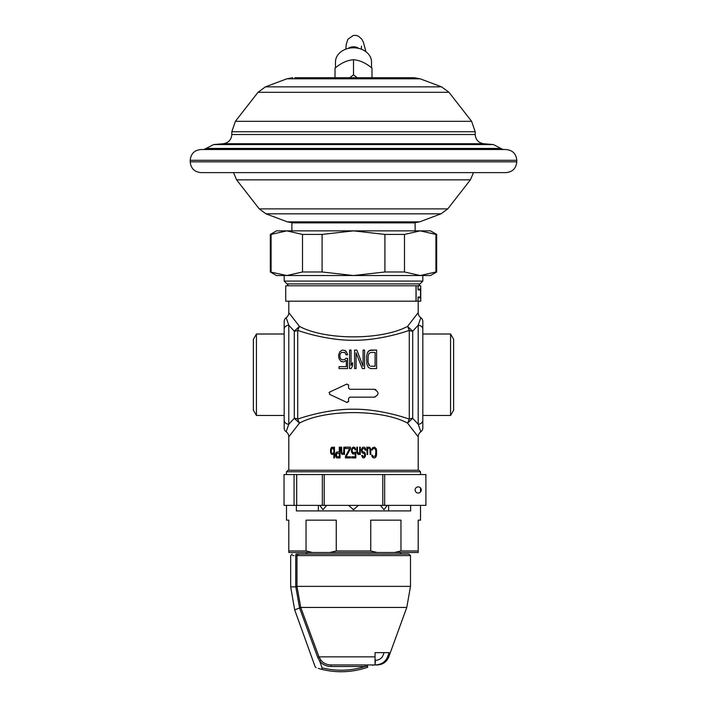 <?xml version="1.0" encoding="UTF-8"?>
<svg xmlns="http://www.w3.org/2000/svg" width="707" height="707" viewBox="0 0 707 707"><rect width="100%" height="100%" fill="white"/><g stroke="black" fill="none" stroke-linecap="round" stroke-linejoin="round"><path stroke-width="1.06" d="M435.91 271.983L436.679 271.983L436.679 234.424L435.91 234.424L435.91 271.983L420.205 275.536L430.519 275.536L436.679 271.983M286.795 275.536L353.5 275.536L286.795 275.536L270.321 271.983L276.481 275.536L286.795 275.536L302.508 271.983L322.083 271.983L353.5 275.536L384.917 271.983L404.492 271.983L404.492 234.424L420.205 230.862L435.91 234.424M404.492 271.983L420.205 275.536L353.5 275.536M384.917 271.983L384.917 234.424L404.492 234.424M322.083 271.983L322.083 234.424L353.5 230.862L384.917 234.424M270.321 271.983L270.321 234.424L276.481 230.862L430.519 230.862L436.679 234.424M271.09 271.983L271.09 234.424L286.795 230.862L302.508 234.424L322.083 234.424M302.508 271.983L302.508 234.424M270.321 234.424L271.09 234.424M415.115 230.862L415.115 222.855L291.885 222.855L291.885 230.862M353.5 172.614L201 172.614C194.452 171.978 190.855 168.381 190.218 161.832L516.782 161.832C516.145 168.381 512.548 171.978 506 172.614L353.5 172.614M190.218 160.295L516.782 160.295C516.145 153.746 512.548 150.149 506 149.513L201 149.513C194.452 150.149 190.855 153.746 190.218 160.295L190.218 161.832M503.225 149.513L500.901 148.443L206.099 148.443L203.775 149.513M353.5 77.726L414.205 77.726L353.5 77.726M294.81 77.726L412.19 77.726M335.012 77.416L335.012 68.146C341.181 62.976 347.34 60.175 353.5 59.733C359.66 60.175 365.819 62.976 371.988 68.146L371.988 77.416M353.5 59.733L353.5 74.871L356.858 77.416M350.142 77.416L353.5 74.871M335.48 67.775L335.48 62.013A18.02 14.211 0 0 1 353.5 47.802A18.02 14.211 0 0 1 371.52 62.013L371.52 67.775M422.821 275.536L422.821 281.086L420.002 283.896A6.16 6.16 90 0 0 418.721 285.778M284.179 275.536L284.179 281.086L422.821 281.086M284.179 281.086L286.998 283.896L420.002 283.896M288.279 285.778A6.16 6.16 -90 0 0 286.998 283.896M418.986 297.788L420.091 297.788L418.058 297.02L420.532 297.02L420.532 289.941L418.058 289.941L418.058 285.778L285.725 285.778L285.725 301.182L416.016 301.182L416.016 285.778M420.532 294.713L420.736 285.778L418.632 285.778L418.058 286.768M288.801 301.182L288.801 312.662A6.16 6.16 -43.8 0 1 286.158 317.717A4.622 4.622 180 0 0 284.179 321.508L284.179 427.974A4.622 4.622 0 0 0 286.158 431.765L288.801 424.227L294.289 418.305L294.289 331.176L288.801 325.255A4.622 4.092 180 0 0 284.179 329.338M418.199 301.182L418.199 312.662L407.568 326.378C381.665 340.35 325.335 340.35 299.432 326.378L294.289 331.176A6.16 4.799 0 0 0 297.718 330.363C307.81 334.004 331.76 340.58 353.509 340.261C375.249 340.571 399.19 334.004 409.282 330.363L409.282 419.118C399.19 415.477 375.24 408.902 353.491 409.22C331.751 408.902 307.81 415.477 297.718 419.118L297.718 330.363L299.432 326.378L288.801 312.662M420.709 294.139L420.736 301.182L416.016 301.182M420.091 289.163L418.986 289.163L420.091 289.163L420.091 289.941M420.091 297.788L420.091 297.02M418.058 301.182L418.058 297.02M418.986 289.163L418.986 289.941L418.058 289.941M420.709 292.822L420.532 292.247M420.603 293.476L420.603 294.642M286.167 317.735L288.801 325.255L288.801 424.227A4.622 4.092 180 0 1 284.179 420.135M418.199 470.243L418.199 436.82L407.568 423.104L412.711 418.305A6.16 4.799 180 0 0 409.282 419.118L407.568 423.104C381.665 409.123 325.335 409.132 299.432 423.104L297.718 419.118A6.16 4.799 0 0 0 294.289 418.305L299.432 423.104L288.801 436.82L288.801 470.243M374.206 397.166L349.806 397.166L348.569 398.403L348.569 401.267L346.819 402.389L329.568 394.338L329.568 392.111L346.819 384.06L348.569 385.182L348.569 388.046L349.806 389.283L374.206 389.283C379.288 392.032 379.288 394.665 374.206 397.166L375.019 397.087M370.601 368.577L368.347 367.401L366.845 364.255L366.597 356.39L367.348 352.846L368.347 351.273L370.601 350.089L376.61 350.089L376.61 368.577L370.601 368.577M363.089 350.089L364.591 350.089L364.591 368.577L362.338 368.577L356.081 352.846L356.081 368.577L354.578 368.577L354.578 350.089L356.832 350.089L363.089 366.217L363.089 350.089L364.591 350.089M349.576 350.089L351.07 350.089L351.07 365.431L352.572 362.682L352.572 365.828L351.07 368.577L349.576 368.577L349.576 350.089L351.07 350.089M347.57 354.817L346.315 351.662L345.069 350.486L342.312 350.089L339.811 351.662L338.556 355.206L339.811 351.662L342.312 350.089L345.069 350.486L347.066 353.244L347.57 354.817L346.068 354.817L344.813 352.457L341.313 352.457L340.058 354.419L339.811 356.39L340.562 358.749L342.312 359.925L344.813 359.536L345.82 358.352L347.57 358.352L347.57 368.577L339.06 368.577L339.06 366.615L346.315 366.615L339.06 366.615M338.556 355.206L339.06 358.749L341.057 361.498L343.814 361.896L346.315 360.323L346.315 366.615M422.821 321.508L422.821 329.338L422.821 321.508A4.622 4.622 180 0 0 420.842 317.717L418.199 325.255L412.711 331.176A6.16 4.799 180 0 1 409.282 330.363L407.568 326.378L412.711 331.176L412.711 418.305L418.199 424.227L420.842 431.765A4.622 4.622 0 0 0 422.821 427.974L422.821 420.135L422.821 427.974M418.199 424.227L418.199 325.255A4.622 4.092 180 0 1 422.821 329.338L422.821 420.135A4.622 4.092 180 0 1 418.199 424.227L419.127 426.789M287.475 427.912L288.801 424.227M416.794 435.061L415.76 433.753M412.72 429.874L410.281 426.71M374.63 447.142L376.239 448.742L376.61 450.81L376.239 448.742L374.63 447.142L372.403 447.831L371.785 449.891L372.527 449.891L372.651 449.201L372.527 449.891M376.61 450.81L376.486 455.396L375.744 457.235L374.63 457.924L372.898 457.694L371.909 456.315L371.785 455.167L372.527 455.167L372.651 455.856L372.527 455.167M373.022 456.315L372.651 455.856L373.022 456.315M373.517 448.512L375.125 448.742L375.868 450.81L375.497 455.856L373.517 456.545M373.022 448.742L372.651 449.201L373.022 448.742M369.319 447.142L370.556 448.512L370.795 449.891L369.814 447.372L368.824 447.142L367.711 448.291L367.463 447.142L366.845 447.142L367.092 454.477L367.711 454.477L367.711 449.431M370.795 449.891L370.795 454.477L370.185 454.477L369.814 448.512L368.824 448.061L367.958 448.742L368.824 448.061M364.132 447.142L365.36 448.061L365.855 450.12L365.36 448.061L364.132 447.142L362.523 447.372L361.286 449.661L362.028 452.648L364.618 454.027L364.618 455.856L363.884 456.545L361.657 455.396L362.647 457.694L363.884 457.924M365.855 450.12L365.112 450.12L364.618 448.742L363.142 448.512L362.028 449.891L362.276 451.269L362.028 450.58M362.647 451.729L362.276 451.269L362.647 451.729M363.884 451.959L364.865 452.648L365.484 454.477L364.865 452.648L363.142 451.959M365.484 454.477L365.36 456.315L364.37 457.694L365.484 455.396M359.677 453.337L359.677 454.477L360.296 454.477L360.296 447.142L359.677 447.142L359.677 452.418L358.564 453.567L357.459 451.499L358.564 453.567M358.564 454.477L359.43 453.797L358.069 454.477L356.964 452.648L356.841 447.142L357.459 447.142L357.459 451.499M355.232 453.107L354.614 453.797L355.232 453.107L355.232 456.775L351.644 456.775L351.644 457.924L355.851 457.924L355.851 451.959L353.253 452.878L352.015 450.81L352.386 448.972L353.253 448.291L354.49 448.512L355.108 449.891L355.851 449.891L354.614 447.372L353.253 447.142L352.015 448.061L351.644 452.188L351.406 451.039M353.995 454.027L352.634 453.797L351.644 452.188L353.253 454.027M349.673 448.512L345.467 456.315L345.467 457.924L350.416 457.924L350.416 456.775L346.085 456.775L350.416 448.972L350.416 447.142L345.467 447.142L345.467 448.512L349.673 448.512L345.467 456.315M342.259 454.477L343.867 453.337L343.867 454.477L344.486 454.477L344.486 447.142L343.867 447.142L343.62 452.878L342.754 453.567L341.764 452.648L341.64 447.142L341.021 447.142L341.021 451.499M341.888 454.248L341.145 452.648L341.888 454.248M337.071 457.924L340.032 457.924L340.032 447.142L339.289 447.142L339.289 451.959L336.452 452.188L335.463 455.396M336.452 457.694L335.586 456.086L336.452 457.694M330.77 453.107L330.523 451.729L330.77 453.107M332.007 454.477L333.236 454.248L333.854 453.107L333.854 457.924L334.473 457.924L334.473 447.142L333.854 447.142L333.854 448.512L333.236 447.372L331.512 447.372L330.646 448.972L330.523 451.729M331.512 454.248L331.141 453.797L331.512 454.248M418.968 470.243L288.032 470.243L286.494 471.79L420.506 471.79L418.968 470.243M286.494 474.556L286.494 471.79M329.824 552.503L312.476 552.503L306.043 550.965L306.043 520.158L336.258 520.158L336.258 550.965L329.824 552.503L418.199 552.503L418.199 520.158L420.506 520.158L420.506 505.364M420.506 492.001L420.506 487.927M420.506 474.556L420.506 471.79M306.043 550.965L288.801 550.965L288.801 520.158L286.494 520.158L286.494 505.364M296.701 474.556L296.701 505.364L284.028 505.364L284.028 474.556L425.897 474.556L425.897 505.364L382.796 505.364L382.796 474.556M410.643 505.364L410.643 510.914L296.357 510.914L296.357 505.364M418.199 550.965L400.957 550.965L400.957 520.158L370.742 520.158L370.742 550.965L336.258 550.965M388.638 505.364L388.638 510.914M296.701 505.364L322.33 505.364L322.33 474.556M382.796 505.364L322.33 505.364M318.362 505.364L318.362 510.914M358.361 505.558A4.931 4.931 0 0 0 358.387 505.364L353.5 509.685L348.613 505.364A4.931 4.931 0 0 0 348.639 505.558M319.741 505.364L323.002 509.685L326.661 505.364M380.339 505.364L383.998 509.685L387.259 505.364M353.093 509.667A4.931 4.931 0 0 0 353.907 509.667M421.275 489.96A3.084 3.084 0 0 0 418.199 486.884A3.084 3.084 0 0 0 415.115 489.96A3.084 3.084 0 0 0 418.199 493.044A3.084 3.084 0 0 0 421.275 489.96M312.476 552.503L288.801 552.503L288.801 550.965M400.957 550.965L394.524 552.503M377.176 552.503L370.742 550.965M307.289 554.041L305.751 552.503M399.711 554.041L401.249 552.503M374.63 457.924L376.239 456.315L376.61 454.248M367.463 447.142L367.711 448.291M362.028 449.891L363.142 448.512M362.399 455.396L363.142 456.545M353.995 447.142L355.232 448.061L355.851 449.891M351.406 450.12L352.015 448.061L353.253 447.142M342.754 453.567L343.867 452.418M335.463 454.477L335.958 452.878L337.071 451.959M339.289 453.337L336.576 453.567L336.576 456.545L339.289 456.775L339.289 453.337M330.523 449.891L332.007 447.142M333.607 452.648L333.854 451.959L333.607 452.648M332.741 453.337L331.512 452.878L331.141 451.499L331.76 448.512L333.236 448.512L333.854 449.661L332.741 448.291M333.854 449.661L333.854 451.959M256.429 334.013L256.429 415.469L253.371 410.166L253.371 339.307L256.429 334.013L284.179 334.013M284.179 415.469L256.429 415.469M453.629 410.166L453.629 339.307L450.571 334.013L450.571 415.469L453.629 410.166M422.821 415.469L450.571 415.469M422.821 334.013L450.571 334.013M375.824 389.628L374.206 389.283M348.569 385.182L348.471 384.696M329.568 392.111L329.038 392.579M346.819 402.389L347.278 402.504M348.41 401.876L348.569 401.267M376.61 350.089L369.346 350.486L367.348 352.846L366.597 356.39M370.601 366.217L375.108 366.217L370.601 366.217M368.851 365.042L368.1 362.284L369.593 365.828M375.108 366.217L375.108 352.457L370.601 352.457L368.851 353.633L368.1 356.39L368.1 362.284M356.832 350.089L354.578 350.089M352.572 362.682L351.07 365.431M347.57 358.352L345.82 358.352L344.813 359.536L342.312 359.925L340.562 358.749L339.811 356.39M331.132 664.951L331.062 664.951C326.749 664.827 323.355 663.237 320.863 660.17L318.981 656.847L300.74 607.446L296.984 586.377L295.729 586.377L295.729 555.587C289.163 555.587 289.163 555.587 295.729 555.587L296.012 554.041C291.081 554.041 291.081 554.041 296.012 554.041C291.081 554.041 291.081 554.041 296.012 554.041L408.955 554.041L410.493 555.587L295.729 555.587M331.106 664.951L375.063 664.951L375.063 652.632L389.159 652.632L387.569 656.847C385.501 661.893 381.427 664.598 375.346 664.951L331.062 664.951L331.062 666.498C326.289 666.365 322.489 664.571 319.679 661.107L317.699 657.324L299.529 607.896L295.729 586.377M387.569 656.847L388.797 656.847L406.781 607.446L300.74 607.446L301.456 609.399M318.265 668.389L321.72 669.343C314.262 667.222 314.262 667.222 321.72 669.343L322.1 667.841C312.98 666.489 312.98 666.489 322.1 667.841L319.679 661.107L320.863 660.17M369.408 664.951L375.063 664.951L375.399 660.338C379.235 660.099 381.798 658.411 383.097 655.265L384.104 652.632M292.574 555.587L293.944 555.587M375.346 664.951L377.22 664.951C382.779 664.677 386.641 661.973 388.797 656.847M367.949 664.951L365.006 664.951L367.543 664.951L367.401 666.118L365.006 666.498L331.062 666.498M366.73 664.951L331.512 664.951M368.25 664.951L368.921 664.951M373.49 664.951L372.059 664.951M371.847 664.951L367.631 664.951M365.006 664.951L365.006 666.498A78.565 78.565 0 0 1 322.1 667.841M367.401 666.118C374.312 665.04 374.312 665.04 367.401 666.118L367.781 667.187C373.95 664.827 373.95 664.827 367.781 667.187A80.103 80.103 0 0 1 321.72 669.343L321.747 669.237M319.564 658.173L319.829 658.659M414.205 222.855L419.622 221.865L287.378 221.865L292.795 222.855M419.622 221.865L441.035 213.823L265.965 213.823L287.378 221.865M441.035 213.823L447.761 208.874L259.239 208.874L265.965 213.823M447.761 208.874L470.394 179.852L236.606 179.852L259.239 208.874M223.368 143.724C228.555 142.823 231.366 139.756 231.808 134.516L475.192 134.516C475.634 139.756 478.445 142.823 483.632 143.724L223.368 143.724L213.567 144.582L493.433 144.582L500.901 148.443M231.808 134.516L231.808 131.741L475.192 131.741L475.192 134.516M231.808 131.741L235.387 121.321L471.613 121.321L475.192 131.741M235.387 121.321L258.02 92.299L448.98 92.299L471.613 121.321M441.575 86.855L420.17 78.813L286.83 78.813L265.425 86.855L441.575 86.855L448.98 92.299M358.758 48.421A7.706 6.071 180 0 0 351.821 46.936A7.706 6.071 180 0 0 348.242 48.421M416.114 301.182L416.114 285.778M420.727 301.182L420.727 293.476M420.727 292.963L420.727 285.778M418.199 312.662A6.16 6.16 43.8 0 0 420.842 317.717M288.801 436.82A6.16 6.16 -136.2 0 0 286.158 431.765M418.199 436.82A6.16 6.16 136.2 0 1 420.842 431.765M294.068 474.556L294.068 505.364M384.67 505.364L384.67 474.556M324.204 505.364L324.204 474.556M406.781 607.446L410.493 586.377L296.984 586.377L296.984 555.587L298.513 554.041L296.984 555.587M296.984 586.863L290.674 586.872L294.678 609.814L300.793 607.605M300.74 607.446L299.529 607.896M317.699 657.324L318.981 656.847L375.063 656.847M367.781 667.187A80.103 80.103 0 0 1 321.72 669.343M233.513 172.614L236.606 179.852M473.487 172.614L470.394 179.852M516.782 160.295L516.782 161.832M213.567 144.582L206.099 148.443M483.632 143.724L493.433 144.582M420.17 78.813L414.205 77.726M286.83 78.813L292.795 77.726M258.02 92.299L265.425 86.855M345.856 49.145L346.244 44.285L347.915 39.221L353.314 35.465L355.586 35.35L358.29 36.084L361.763 39.071L363.416 42.34L365.943 51.735M361.268 49.19L361.56 46.123M420.532 289.941L420.532 297.02M420.736 285.778L420.736 301.182M294.678 609.814L315.163 666.781L316.162 667.735M410.493 555.587L410.493 586.377M292.221 554.049L290.674 555.587L290.674 586.872M372.492 665.358L373.623 664.951M370.883 664.951L370.159 664.951M368.745 664.951L367.543 664.951"/></g></svg>
